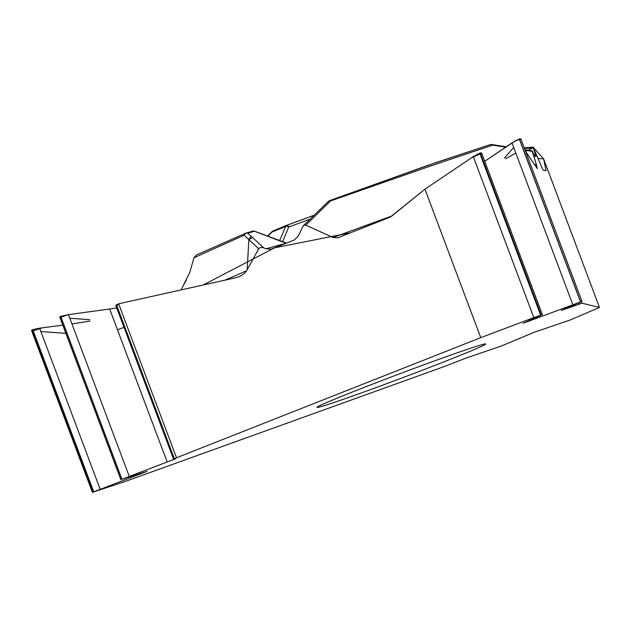 <?xml version="1.0" encoding="UTF-8"?>
<svg xmlns="http://www.w3.org/2000/svg" width="631" height="631" viewBox="0 0 631 631"><rect width="100%" height="100%" fill="white"/><g stroke="black" fill="none" stroke-linecap="round" stroke-linejoin="round"><path stroke-width="0.95" d="M446.985 360.664A90.115 2.358 159.4 0 0 485.681 343.982A90.115 2.358 159.4 0 0 400.504 373.481A90.115 2.358 159.4 0 0 316.983 407.397A90.115 2.358 159.4 0 0 362.722 392.427A90.115 2.358 159.4 0 0 446.985 360.664M599.45 307.439L570.172 319.996L533.676 332.466L501.416 346.009L465.457 358.282L445.462 366.106L123.786 481.974L92.386 492.338L147.141 471.341L121.83 479.3L175.631 458.776L173.541 459.116L176.522 457.767L480.759 337.656L533.818 317.606L542.36 314.64L523.178 323.261L581.971 301.429L561.369 310.428L582.003 303.195L599.45 307.439L543.646 158.965L545.965 170.315A15.807 0.607 -110.7 0 1 545.989 170.772A15.807 0.607 -110.7 0 1 545.973 170.772L543.023 170.054L533.392 147.701L535.924 156.496L534.631 156.188L532.13 150.88L536.65 165.472L534.126 163.989M524.495 148.514L533.266 147.788L525.552 151.314L537.281 168.58L536.65 165.472M582.003 303.195L581.451 301.721M481.563 152.883L479.702 153.088L473.297 156.583L424.955 189.182L480.759 337.656M424.955 189.182L392.151 215.763A15.807 13.369 71.8 0 1 389.122 217.537L337.569 237.887M337.751 237.816L332.979 237.477L391.859 215.991M271.093 249.15L294.196 240.064L298.36 236.033L302.833 226.458L304.158 225.157L305.783 225.149L332.979 237.477M271.101 249.142L266.03 248.803L263.632 247.794L251.075 236.152L248.835 239.591L247.202 269.729L258.876 248.464L260.69 247.431L263.632 247.794M224.928 280.172L246.642 270.754L247.202 269.729M246.642 270.754L244.323 273.578L239.717 276.457L234.259 278.097L118.652 303.795L115.749 305.372M176.522 457.767L118.652 303.795M194.001 257.669L189.718 272.584L181.065 289.921M520.867 138.859L519.274 138.923L512.001 142.89L484.718 161.284L515.842 140.524L520.788 139.317M533.1 147.133L543.646 158.965L538.014 158.46L543.646 158.965M32.686 330.904L42.537 327.781L62.792 325.17L39.603 328.159L32.773 329.65L31.558 330.502M60.339 317.44L67.943 314.711L116.743 308.015L68.463 314.64L60.702 316.336L59.764 317.109M258.702 248.732L244.118 235.221L193.977 257.771M279.525 240.758L285.709 226.434A3.163 1.443 -155.6 0 1 288.746 226.963L282.562 241.839M280.061 241.018A3.163 0.734 110.3 0 0 279.959 240.924A3.163 0.734 110.3 0 0 279.809 240.924L286.159 243.006A3.163 0.623 -74.3 0 0 286.064 242.927A3.163 0.623 -74.3 0 0 285.938 242.943M279.809 240.924L254.538 231.254A3.163 3.005 -106 0 0 252.479 231.261L245.798 233.178A3.163 3.005 74 0 1 247.865 233.178A3.163 2.903 132.8 0 0 244.118 235.221A3.163 2.792 66.6 0 1 245.648 233.241L196.328 255.011L194.182 257.487M505.581 147.22L503.002 146.282M267.678 236.31L272.024 232.042A3.163 0.915 -134.5 0 1 272.087 231.553L267.37 236.191M505.644 147.181L492.669 145.13L429.048 166.513L330.62 200.91L305.783 225.149M286.521 243.093L266.03 248.803M328.451 201.336A3.163 2.366 45.4 0 1 330.62 200.91A3.163 1.483 70.2 0 0 329.587 200.626A3.163 3.163 0 0 0 328.443 201.352L303.353 225.693M490.279 144.633L436.904 162.246L329.587 200.626A3.163 1.483 70.2 0 0 329.548 200.642L426.706 165.756L490.161 144.673A3.163 2.674 71.8 0 1 490.287 144.625A3.163 2.674 71.8 0 1 492.669 145.13A3.163 1.893 99 0 0 491.746 144.507L506.22 146.794M491.289 144.531A3.163 1.893 99 0 1 491.746 144.507A3.163 3.163 0 0 0 490.484 144.57M515.835 153.104L505.754 158.657M504.39 158.089L513.705 147.433M480.956 154.027L481.429 153.396M481.445 153.372L471.349 157.892L424.955 189.182L390.692 216.772L350.528 232.776L274.603 247.802L203.135 285.015L118.652 303.795L116.877 305.775M69.812 318.229L89.76 319.688M89.886 321.061L71.973 323.987M40.873 331.52L65.869 333.349M117.453 329.737L124.015 327.371M183.495 285.251L186.476 279.904M545.231 170.591L545.965 170.315M286.703 225.314L273.191 230.851A3.163 2.358 67.7 0 0 272.024 232.042L285.709 226.434A3.163 2.358 -112.3 0 1 286.789 225.275A3.163 2.358 -112.3 0 1 286.876 225.243A3.163 1.191 -110 0 1 286.908 225.228A3.163 3.163 0 0 0 286.789 225.275L273.105 230.883A3.163 3.163 0 0 0 272.087 231.553M254.538 231.254L247.865 233.178L251.075 236.152M286.939 225.22A144.089 3.77 159.4 0 0 314.27 215.179L286.908 225.228A3.163 1.191 -110 0 1 288.746 226.963A141.036 3.691 159.4 0 0 310.223 219.091M532.233 151.377L525.15 150.257M534 155.013L535.419 154.492M504.555 146.566L505.463 147.149M252.581 237.548L248.835 239.591M329.548 200.642A3.163 3.005 -106 0 0 328.775 201.092M121.941 479.26L60.702 316.336M129.252 476.373L68.463 314.64M121.83 479.3L60.6 316.383M93.688 491.715L32.773 329.65M100.132 489.175L39.603 328.159M93.207 491.928L32.291 329.863M167.207 462.097L109.778 309.316M140.043 474.165L139.814 473.565M174.361 458.705L116.483 304.734M573.303 306.24L572.972 305.365M571.079 307.076L570.787 306.303M529.969 320.808L529.717 320.13M579.439 304.039L578.974 302.785M580.638 301.799L519.4 138.883M580.512 301.839L519.274 138.923M572.79 304.623L512.001 142.89M541.185 314.964L480.27 152.899M540.617 315.153L479.702 153.088M533.818 317.606L473.297 156.583M253.662 231.056A3.163 3.163 0 0 1 254.758 231.277L286.064 242.927M533.274 147.118L524.251 147.859M524.96 149.752L532.517 150.943M59.866 317.385L120.9 479.773M31.653 330.747L92.386 492.338M115.828 305.578L173.541 459.116M520.969 139.128L581.971 301.429M481.65 153.12L542.36 314.64"/></g></svg>
